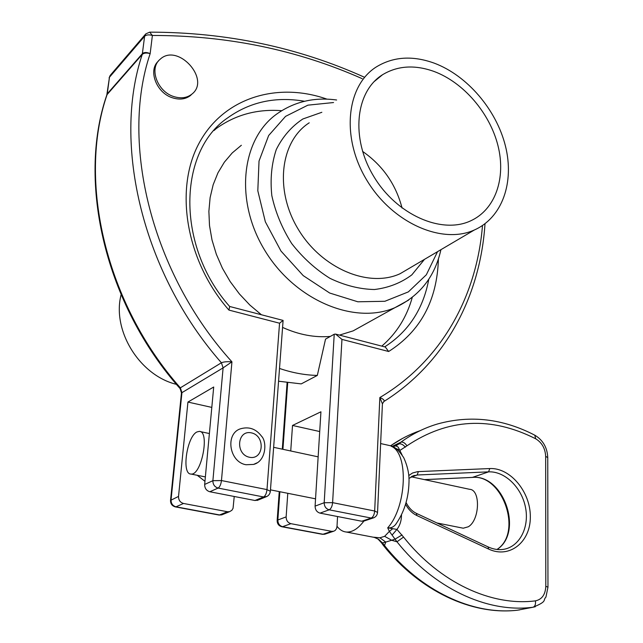 <?xml version="1.0" encoding="UTF-8"?>
<svg xmlns="http://www.w3.org/2000/svg" width="643" height="643" viewBox="0 0 643 643"><rect width="100%" height="100%" fill="white"/><g stroke="black" fill="none" stroke-linecap="round" stroke-linejoin="round"><path stroke-width="0.96" d="M180.128 388.621L181.471 392.881L181.937 392.656L223.105 367.86L231.938 361.832C227.284 361.47 223.772 361.784 221.409 362.773L180.353 387.825L180.088 388.573C105.428 304.758 76.822 182.09 106.722 95.26L106.794 95.043M175.29 506.877L175.989 506.813C172.67 505.832 171.022 503.509 171.054 499.852L181.937 392.656L180.353 387.825C105.709 303.729 77.273 180.86 107.076 94.601L142.272 54.382C144.024 52.895 146.66 52.638 150.165 53.626C146.765 52.155 144.185 52.147 142.441 53.594L107.252 93.838L109.471 77.224L110.62 74.918L145.27 34.473M106.851 94.778L109.471 77.224L144.603 36.281L145.776 33.886L149.698 32.158L152.383 35.469C227.124 35.405 297.058 49.808 362.202 78.671M383.622 401.682L383.927 401.481C384.707 400.316 383.349 398.998 379.852 397.527L382.408 403.812L383.911 401.489C445.912 362.612 480.345 295.635 485.007 223.748M209.835 491.75L218.114 488.069C214.641 487 212.897 484.541 212.889 480.683L223.105 367.86L221.409 362.773C142.802 273.516 112.035 143.944 142.272 54.382L144.603 36.281C146.339 34.754 148.935 34.481 152.383 35.469L150.165 53.626C119.743 143.244 151.893 273.757 231.938 361.832L221.465 480.554L212.889 480.683L204.667 484.444C204.667 488.27 206.387 490.705 209.835 491.75L254.958 500.503L258.285 499.981M377.931 538.987L374.009 537.267M378.06 539.091L381.564 542.901L382.448 542.933L378.614 539.228M381.564 542.901L383.429 545.513L384.514 545.553L382.448 542.933L385.752 542.073L379.9 537.797L373.639 537.194M402.044 534.952L395.22 539.043L391.7 540.265L384.635 536.326L389.385 531.391L396.98 541.8C433.687 588.007 486.188 612.594 531.062 607.474L532.999 607.249C548.077 601.133 542.491 600.449 545.931 597.098L547.965 587.188L545.811 586.279C545.385 594.63 541.92 599.493 535.426 600.859C535.836 604.324 535.024 606.462 532.999 607.249L517.35 610.223C472.774 615.335 420.763 591.126 384.514 545.553L385.752 542.073L391.7 540.265L396.98 541.8L403.547 537.066L396.932 529.414L387.713 527.823L389.385 531.391L392.584 528.803M395.847 448.444L392.905 446.25L391.129 446.226L400.042 450.341L406.971 445.8C404.969 442.914 402.944 441.709 400.886 442.175L392.568 446.186M402.1 455.019L398.186 447.11L396.096 445.961L392.905 446.25M405.371 447.174C403.201 444.626 401.071 443.525 398.998 443.871L395.75 445.961M406.971 445.8C447.89 418.416 490.802 416.077 535.699 438.791L534.767 435.174C502.874 418.649 470.499 414.904 437.65 423.938C424.661 427.764 412.404 433.84 400.886 442.175L398.998 443.871L393.178 446.29M392.134 535.032L396.932 529.414C399.833 525.644 401.345 521.095 401.473 515.742L401.505 514.842M406.087 502.609L406.697 503.654C409.197 508.219 412.436 511.458 416.415 513.379L416.857 515.533L488.616 549.058C509.457 559.032 530.579 542.057 530.33 516.948C530.62 491.959 510.196 467.461 489.773 468.554L417.596 471.64L412.525 473.015L408.731 475.555M462.221 527.999L463.257 528.208L468.361 526.754C479.839 520.034 480.723 489.612 469.607 489.315L411.15 476.768M391.129 446.226L393.829 447.327C396.53 448.34 399.817 451.78 403.716 457.655C407.622 466.191 409.382 474.47 408.988 482.499C408.49 498.775 403.981 512.849 395.445 524.72C393.219 527.228 390.647 528.265 387.713 527.823C406.931 506.708 408.731 452.849 391.129 446.226M396.345 523.531L395.445 524.712M384.635 536.326L379.9 537.797M337.551 516.53L337.012 526.263C339.633 529.76 342.743 531.681 346.328 532.034C352.195 532.412 358.038 528.771 363.866 521.103M337.012 526.263L336.578 528.482L335.284 530.346L333.789 531.214L331.667 531.343L290.917 523.675C287.799 522.727 286.207 520.476 286.135 516.9L287.783 493.31M196.999 431.935C186.848 436.372 181.302 474.317 190.955 474.044C201.428 475.908 210.157 431.083 199.322 431.381L196.999 431.935M246.076 464.736C229.053 462.14 224.921 433.278 240.755 428.728C249.098 426.422 256.035 428.921 261.572 436.235C267.078 441.661 266.331 461.192 253.583 464.423L246.076 464.736M256.959 462.888L253.583 464.423M204.956 481.31L197.272 475.306M211.812 407.405L187.933 402.068L213.701 387.014L204.667 484.444M319.716 431.541L292.517 425.457L320.937 411.785L315.094 506.113C315.191 509.803 316.838 512.141 320.029 513.13L361.76 521.232L364.404 520.918M234.229 496.484L233.063 508.283L231.89 510.285L229.615 511.659L227.461 511.732L183.52 503.461C180.177 502.464 178.513 500.117 178.529 496.42L187.933 402.068M290.732 450.976L292.517 425.457M373.872 517.744L371.212 518.057L361.76 521.232M325.599 533.931L322.199 534.269M320.029 513.13L329.168 509.819C331.065 508.774 332.206 506.387 332.608 502.649L341.955 339.4L335.598 334.087L334.223 334.231L325.535 339.126L317.312 375.432L301.229 383.895L278.564 381.211M377.545 512.447L374.676 511.008C374.314 514.697 373.157 517.044 371.212 518.057L329.168 509.819C325.953 508.822 324.289 506.459 324.185 502.73L315.094 506.113M266.966 496.452L263.598 496.975L254.958 500.503M222.816 514.424L218.837 515.003M174.036 96.643C157.487 91.909 148.718 68.383 160.043 59.357C177.669 42.358 211.354 79.692 191.718 94.256C186.88 97.953 180.988 98.749 174.036 96.643M191.718 94.256L190.481 95.51C185.65 99.199 179.759 100.003 172.814 97.905C156.627 93.267 147.721 70.481 158.347 61.141M282.012 526.778L282.566 526.697C279.472 525.765 277.897 523.531 277.84 519.994L277.157 520.597C277.205 523.916 278.829 525.974 282.012 526.778L322.448 534.317L324.723 534.229L333.371 531.327M482.491 225.54C476.793 296.085 441.661 360.972 379.852 397.527L374.676 511.008L332.608 502.649L324.185 502.73L334.223 334.231M270.357 491.308L266.99 489.604C266.524 493.422 265.398 495.882 263.598 496.975L218.114 488.069C219.842 486.936 220.959 484.428 221.465 480.554L266.99 489.604L279.552 323.212L283.097 320.415L229.639 306.47M178.529 496.42L170.532 500.407C170.491 503.879 172.147 506.049 175.499 506.917L219.062 515.043L221.731 514.874L229.615 511.659M341.955 339.4L388.661 351.504L385.318 347.043L336.024 334.199M326.949 99.135C276.803 81.412 222.639 97.961 198.518 144.265C174.245 190.328 186.349 261.572 228.924 310.087L229.688 306.526C175.563 245.626 178.183 150.992 227.855 117.741C250.199 101.819 275.775 96.329 304.565 101.264M381.797 346.127C396.578 333.363 406.746 317.112 412.284 297.371M281.714 110.692C257.112 108.828 235.25 114.816 216.128 128.648L214.85 129.621M241.366 145.27L232.211 152.946L224.351 162.189L217.945 172.854L213.163 184.758L210.108 197.682L208.879 211.37L209.505 225.564L212.013 239.984L216.345 254.315L222.438 268.268L230.162 281.554L239.357 293.891L249.83 305.023L261.363 314.732M282.574 327.408C298.746 334.722 314.652 337.736 330.309 336.434M339.48 335.099L353.136 330.88L366.759 323.308M279.512 368.447C292.252 372.803 304.854 375.126 317.312 375.432M121.093 294.751C111.81 330.518 139.603 375.48 176.447 384.353M434.049 71.461C463.563 82.433 489.717 112.951 497.939 145.503C506.194 178.023 495.407 209.658 470.555 220.895C441.46 234.494 396.618 214.778 373.712 176.375C350.467 138.149 355.378 91.539 382.537 74.733C397.607 65.658 414.783 64.573 434.049 71.461M402.06 208.051C395.871 184.316 382.698 165.42 362.548 151.37M434.322 63.183C412.581 55.33 393.219 56.6 376.235 66.985C346.296 85.849 340.911 137.61 366.759 180.128C392.246 222.848 442.006 244.798 474.381 229.977C502.368 217.591 514.537 182.282 505.438 145.993C496.364 109.672 467.284 75.544 434.322 63.183M383.429 545.513C419.59 590.981 471.954 615.48 517.35 610.223L535.257 606.775M519.239 610.014L518.411 610.014M535.699 438.791C541.912 442.561 545.232 448.412 545.666 456.337L547.748 457.591M545.666 456.337L545.811 586.279M390.606 445.784C399.954 439.282 409.8 434.242 420.136 430.665M535.426 600.859C491.469 606.526 439.651 582.582 403.547 537.066M497.063 549.484C523.804 532.3 503.606 474.124 472.42 477.395L472.05 477.452M411.882 476.945L417.203 475L488.584 471.858L472.42 477.395L424.348 479.614M489.773 468.554L488.584 471.858C504.787 471.054 521.634 487.378 525.484 507.351C529.551 527.3 519.6 546.855 503.453 549.363C498.438 550.127 493.302 549.299 488.045 546.88L488.616 549.058M408.924 478.44L414.55 475.386L411.922 476.342L417.203 475L418.352 471.592M405.604 504.265C408.369 509.489 412.123 513.243 416.857 515.533M249.444 457.269C235.016 454.344 237.146 429.572 251.421 432.868C265.631 435.809 263.767 460.324 249.444 457.269M331.667 531.343L323.027 534.245L282.566 526.697L290.917 523.675M286.135 516.9L277.84 519.994L279.866 491.734M282.92 449.304L287.702 382.818M227.461 511.732L219.584 514.947L175.989 506.813L183.52 503.461M214.071 130.497L216.128 128.648M428.793 279.223C423.279 308.953 408.57 331.507 384.691 346.882M388.661 351.504C420.546 331.233 437.127 300.418 438.405 259.049M228.924 310.087L279.552 323.212M321.846 112.292L302.845 118.987C291.568 126.454 282.719 136.629 276.289 149.514C271.579 163.643 270.092 179.003 271.82 195.609C275.469 212.367 282.1 228.345 291.697 243.544C302.749 257.706 315.504 269.296 329.947 278.323C344.873 285.484 359.71 289.213 374.451 289.519C388.605 287.799 401.063 282.912 411.825 274.874L424.493 259.354M474.381 229.977L400.099 273.717C368.76 288.217 321.701 268.613 298.191 229.189C274.328 189.942 280.292 141.315 309.227 122.805M437.521 251.686L426.341 274.778L408.345 291.898L384.86 301.286L357.838 301.792L329.706 293.039L303.207 275.614L280.991 251.067L265.342 221.811L257.811 190.778L259.025 161.063L268.661 135.512L285.548 116.375L307.893 105.163L333.548 102.542M336.611 99.995C314.813 97.005 295.225 101.425 277.856 113.256C241.583 137.811 234.076 199.812 264.514 249.91C294.542 300.233 354.446 325.237 394.923 307.667L408.594 300.12M110.154 75.464L109.101 77.956M547.965 587.188L547.748 457.527C547.281 447.608 543.014 440.19 534.936 435.263M374.676 537.476L378.076 539.091M390.558 445.768L402.679 438.341M374.596 537.452L346.328 532.034M424.493 479.646L472.235 477.436C502.4 473.851 523.233 532.549 496.975 549.476M488.045 546.88L416.503 513.419M396.361 523.506L395.493 524.664M463.257 528.208L436.927 522.968M391.868 446.065L380.64 443.549M318.148 456.851L273.637 447.311M209.385 433.543L200.094 431.549M315.544 498.823L270.47 489.862M205.366 476.913L190.955 474.044M382.416 403.812L377.554 512.375C377.264 515.284 375.737 517.181 372.964 518.049L363.504 521.216M283.097 320.415L270.365 491.22C270.02 494.057 268.509 495.954 265.824 496.918L257.168 500.439M277.157 520.525L279.247 491.606M282.301 449.168L287.091 382.738M170.54 500.326L181.463 392.881M149.988 32.158C226.408 32.246 297.781 47.22 364.107 77.088M374.049 81.685L382.537 74.733M353.136 330.88L394.923 307.667C419.501 296.27 434.829 276.932 440.929 249.677"/></g></svg>
